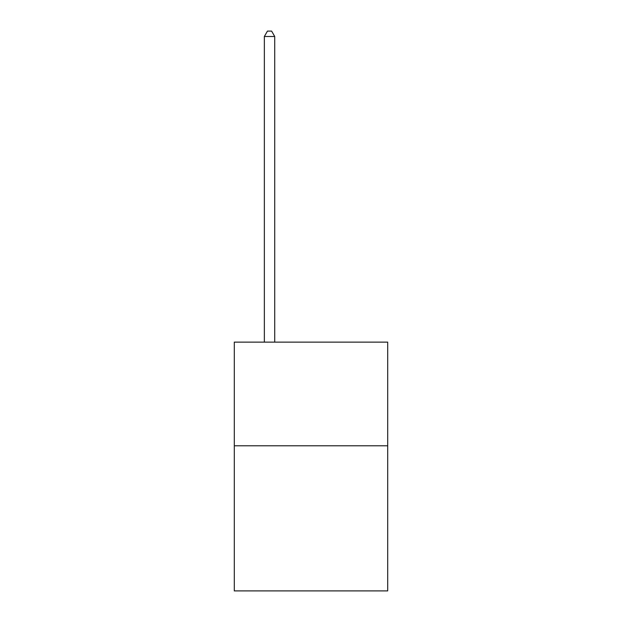 <?xml version="1.0" encoding="UTF-8"?>
<svg xmlns="http://www.w3.org/2000/svg" width="622" height="622" viewBox="0 0 622 622"><rect width="100%" height="100%" fill="white"/><g stroke="black" fill="none" stroke-linecap="round" stroke-linejoin="round"><path stroke-width="0.93" d="M387.7 445.787L387.7 590.9L234.3 590.9L234.3 342.139L387.7 342.139L387.7 445.787L234.3 445.787M274.722 342.139L274.722 36.488L264.358 36.488L264.358 342.139M264.358 36.488L267.468 31.1L271.612 31.1L274.722 36.488"/></g></svg>
